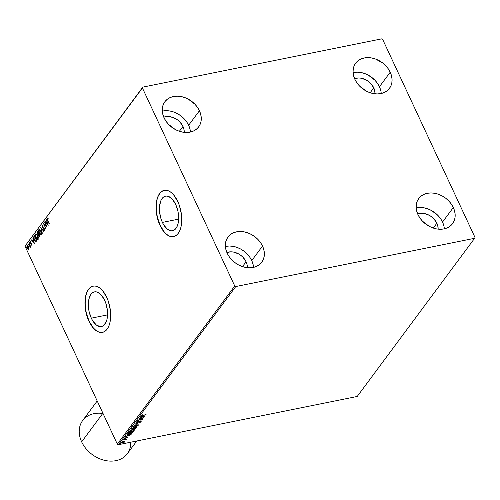 <?xml version="1.0" encoding="UTF-8"?>
<svg xmlns="http://www.w3.org/2000/svg" width="500" height="500" viewBox="0 0 500 500"><rect width="100%" height="100%" fill="white"/><g stroke="black" fill="none" stroke-linecap="round" stroke-linejoin="round"><path stroke-width="0.75" d="M162.394 222.406A17.663 9.15 78.6 0 1 165.544 196.131A17.663 9.15 78.6 0 1 175.694 204.488L177.856 210.881L178.444 214.294L178.669 217.669L178.019 223.812L177.169 226.344L174.575 229.838L172.931 230.669L171.137 230.837L167.381 229.194L163.881 225.15L162.394 222.406L161.163 219.325L159.644 212.606L159.562 206.012L160.919 200.556L162.081 198.519L163.512 197.062L165.156 196.231L166.95 196.056L168.825 196.556L172.525 199.456L175.694 204.488A17.663 9.15 78.6 0 1 172.544 230.763A17.663 9.15 78.6 0 1 162.394 222.406L178.65 219.125L162.394 222.406M91.306 318.169A17.663 9.15 78.6 0 1 94.462 291.887A17.663 9.15 78.6 0 1 104.612 300.244L105.844 303.331L107.356 310.05L107.587 313.425L106.938 319.569L106.088 322.1L103.488 325.594L101.844 326.425L100.05 326.594L96.3 324.95L92.794 320.906L91.306 318.169L89.15 311.769L88.562 308.363L88.475 301.769L88.981 298.844L91 294.275L92.431 292.819L94.075 291.988L95.869 291.819L97.744 292.312L101.444 295.212L104.612 300.244A17.663 9.15 78.6 0 1 101.456 326.519A17.663 9.15 78.6 0 1 91.306 318.169L107.569 314.881L91.306 318.169M103.15 332.212L100.756 332.438L98.25 331.769L95.738 330.238L93.312 327.894L89.075 321.175L86.194 312.631L85.1 303.569L85.969 295.363L87.106 291.981L88.663 289.262L90.575 287.312L93.225 286.087A23.6 12.225 -101.4 0 0 89.075 321.175L88.931 321.206A23.6 12.225 78.6 0 1 93.144 286.1A23.6 12.225 78.6 0 1 106.706 297.262L102.469 290.544L100.044 288.2L97.525 286.669L95.025 286.006L92.631 286.231L90.431 287.344L88.519 289.294L86.962 292.013L85.825 295.394L85.15 299.306L85.262 308.106L87.287 317.081L88.931 321.206L93.169 327.925L95.6 330.262L98.112 331.8L100.612 332.463L103.012 332.238L105.206 331.125L107.119 329.175L108.675 326.456L109.812 323.075L110.487 319.163L110.375 310.363L108.35 301.388L106.706 297.262A23.6 12.225 78.6 0 1 102.494 332.369A23.6 12.225 78.6 0 1 88.931 321.206L89.075 321.175A23.6 12.225 -101.4 0 0 102.569 332.35M174.237 236.45L171.838 236.681L169.338 236.012L166.825 234.481L164.394 232.138L160.156 225.419L157.275 216.875L156.188 207.812L157.05 199.606L158.188 196.225L159.744 193.506L161.656 191.556L164.306 190.331A23.6 12.225 -101.4 0 0 160.156 225.419L160.019 225.45A23.6 12.225 78.6 0 1 164.231 190.344A23.6 12.225 78.6 0 1 177.787 201.506L173.556 194.788L171.125 192.444L168.612 190.912L166.106 190.244L163.713 190.475L161.519 191.581L159.606 193.538L158.05 196.256L156.912 199.638L156.044 207.838L156.35 212.35L158.375 221.325L160.019 225.45L164.25 232.169L166.681 234.506L169.194 236.044L171.7 236.706L174.094 236.481L176.287 235.369L178.2 233.419L179.756 230.7L180.894 227.319L181.762 219.112L181.456 214.606L179.431 205.631L177.787 201.506A23.6 12.225 78.6 0 1 173.575 236.606A23.6 12.225 78.6 0 1 160.019 225.45L160.156 225.419A23.6 12.225 -101.4 0 0 173.65 236.594M253.019 264.144L251.737 260.6L262.525 246.069A21.069 16.331 -143.4 0 1 261.781 262.194A21.069 16.331 -143.4 0 1 244.05 267.075A21.069 16.331 -143.4 0 1 227.194 253.206L225.912 249.662L225.362 246.119L225.556 242.712L226.5 239.569L228.144 236.812L230.431 234.55L233.269 232.869L236.556 231.831L240.162 231.475L243.95 231.819L247.769 232.85L251.481 234.525L254.938 236.775L258.006 239.525L260.569 242.662L262.525 246.069L263.806 249.613L264.356 253.156L264.163 256.562L263.225 259.7L261.581 262.456L259.294 264.719L256.45 266.4L253.162 267.444L249.556 267.794L245.769 267.45L241.95 266.425L238.238 264.75L234.781 262.494L231.719 259.744L229.156 256.613L227.194 253.206A21.069 16.331 -143.4 0 1 227.944 237.075A21.069 16.331 -143.4 0 1 245.669 232.2A21.069 16.331 -143.4 0 1 262.525 246.069L251.737 260.6A21.069 16.331 36.6 0 0 225.381 246.45M380.712 90.288L379.431 86.744L390.219 72.213A21.069 16.331 -143.4 0 1 389.475 88.338A21.069 16.331 -143.4 0 1 371.744 93.219A21.069 16.331 -143.4 0 1 354.888 79.35L353.606 75.806L353.056 72.263L353.256 68.856L354.194 65.713L355.838 62.956L358.125 60.694L360.962 59.013L364.25 57.975L367.856 57.619L371.644 57.962L375.469 58.994L382.631 62.919L385.7 65.669L388.263 68.806L390.219 72.213L391.5 75.75L392.056 79.294L391.856 82.706L390.919 85.844L389.275 88.6L386.987 90.862L384.144 92.544L380.856 93.581L377.25 93.938L373.462 93.594L369.644 92.569L365.931 90.894L359.412 85.887L356.85 82.75L354.888 79.35A21.069 16.331 -143.4 0 1 355.637 63.219A21.069 16.331 -143.4 0 1 373.363 58.344A21.069 16.331 -143.4 0 1 390.219 72.213L379.431 86.744A21.069 16.331 36.6 0 0 353.075 72.594M443.812 225.606L442.531 222.062L453.319 207.531A21.069 16.331 -143.4 0 1 452.575 223.656A21.069 16.331 -143.4 0 1 434.844 228.531A21.069 16.331 -143.4 0 1 417.987 214.662L416.706 211.125L416.156 207.581L416.356 204.175L417.294 201.031L418.938 198.275L421.225 196.012L424.062 194.331L427.35 193.294L430.956 192.938L434.744 193.281L438.569 194.312L442.275 195.981L445.731 198.238L448.8 200.987L451.362 204.125L453.319 207.531L454.6 211.069L455.156 214.613L454.956 218.019L454.019 221.163L452.375 223.919L450.087 226.181L447.244 227.862L443.956 228.9L440.35 229.256L436.562 228.912L432.744 227.881L429.031 226.213L422.512 221.206L419.95 218.069L417.987 214.662A21.069 16.331 -143.4 0 1 418.738 198.538A21.069 16.331 -143.4 0 1 436.463 193.663A21.069 16.331 -143.4 0 1 453.319 207.531L442.531 222.062A21.069 16.331 36.6 0 0 416.175 207.906M189.919 128.825L188.637 125.288L199.425 110.75A21.069 16.331 -143.4 0 1 198.681 126.875A21.069 16.331 -143.4 0 1 180.95 131.756A21.069 16.331 -143.4 0 1 164.094 117.888L162.812 114.344L162.262 110.8L162.456 107.394L163.4 104.25L165.044 101.494L167.331 99.237L170.169 97.55L173.456 96.512L177.062 96.163L180.85 96.506L184.675 97.531L188.381 99.206L194.906 104.206L197.469 107.344L199.425 110.75L200.706 114.294L201.256 117.837L201.062 121.244L200.125 124.388L198.481 127.137L196.194 129.4L193.35 131.088L190.062 132.125L186.456 132.475L182.669 132.131L178.85 131.106L175.138 129.431L168.619 124.431L166.056 121.294L164.094 117.888A21.069 16.331 -143.4 0 1 164.844 101.756A21.069 16.331 -143.4 0 1 182.569 96.881A21.069 16.331 -143.4 0 1 199.425 110.75L188.637 125.288A21.069 16.331 36.6 0 0 162.281 111.131M163.781 117.175A14.325 11.106 -143.4 0 1 182.981 126.425L179.375 131.287L182.981 126.425A14.325 11.106 -143.4 0 1 184.231 132.356L183.856 128.837L182.981 126.425L179.906 121.975L177.825 120.106L175.475 118.575L170.35 116.737L167.775 116.506L163.781 117.175M417.675 213.956A14.325 11.106 -143.4 0 1 436.881 223.206L433.269 228.069L436.881 223.206A14.325 11.106 -143.4 0 1 438.125 229.137L437.75 225.613L436.881 223.206L433.806 218.756L431.719 216.887L429.369 215.356L424.244 213.519L421.669 213.281L417.675 213.956M354.575 78.637A14.325 11.106 -143.4 0 1 373.781 87.888L370.169 92.75L373.781 87.888A14.325 11.106 -143.4 0 1 375.025 93.819L374.65 90.294L373.781 87.888L370.706 83.438L368.619 81.569L366.269 80.037L361.144 78.2L358.575 77.962L354.575 78.637M226.875 252.494A14.325 11.106 -143.4 0 1 246.081 261.744L242.475 266.606L246.081 261.744A14.325 11.106 -143.4 0 1 247.331 267.675L246.956 264.15L246.081 261.744L243.006 257.294L240.925 255.425L238.575 253.894L233.45 252.056L230.875 251.825L226.875 252.494M142.787 87.125L25 246.15L142.413 87.975L234.737 285.969L117.325 444.137L25 246.15L117.325 444.137L118.362 444.706L235.781 286.537L474.625 238.294L357.212 396.463L118.362 444.706L357.212 396.463L474.625 238.294L475 237.438L382.675 39.444L381.637 38.875L142.787 87.125L142.413 87.975L234.737 285.969L235.781 286.537L474.625 238.294L475 237.438L382.675 39.444L381.637 38.875L142.787 87.125L25 246.15L142.787 87.125M124.581 441.012L124.85 441.8L124.712 441.3L123.431 441.369L121.044 442.65L121.744 443.106L123.963 442.463L124.95 441.475L123.594 441.337L121.013 442.906M123.106 439.931L126.062 440.019L126.363 439.694L126.019 439.544L126.725 439.206L123.106 439.931L126.062 440.019L126.019 439.544L126.725 439.206L123.106 439.931M127.475 437.6L125.094 438.356L124.631 437.994L125.1 437.738L124.262 438.312L124.944 438.587L127.112 437.406L127.519 437.7L127.125 438.144L128.031 437.419L125 438.375L124.725 438.194L125.337 437.8L124.844 437.863L124.2 438.413L124.6 438.631L127.194 437.575L127.544 437.65L127.125 438.144L127.969 437.594L126.994 437.856M128.031 433.3C127.619 434.062 128.138 434.281 129.594 433.963L132.45 432.806L133.494 431.606L128.55 432.606L127.863 433.925L129.594 433.963L132.137 433.019L133.494 431.606L128.55 432.606L127.819 433.869M131.406 428.756L132.287 429.175L133.794 428.219L134.75 428.519L136.8 427.156L131.85 428.156L131.294 429.031L132.287 429.175L135.512 428.288L136.8 427.156L131.85 428.156L131.306 429.081M134.844 424.125L139.05 424.125L136.025 423.906L140.5 422.169L134.844 424.125L139.05 424.125L136.025 423.906L140.5 422.169L134.844 424.125M138.713 418.913L142.394 418.169L137.606 420.406L142.55 419.406L139.031 419.925L143.831 417.681L138.713 418.913L142.394 418.169L137.606 420.406L142.55 419.406L139.031 419.925L143.831 417.681L138.713 418.913M141.244 415.356L142.569 415.556L146.081 414.65L142.05 415.444L141.725 415.306L142.238 414.675L141.244 415.356L141.394 415.712L145.912 414.881L141.756 415.256L142.238 414.675L141.175 415.6M144.913 416.225L140.681 416.262L141.85 416.5L141.225 417.344L139.231 418.219L144.887 416.262L140.681 416.262L141.85 416.5L141.225 417.344L139.231 418.219L144.913 416.225M136.125 422.256L136.994 422.619L140.325 420.975L140.806 421.319L140.044 421.969L141.312 421.219L141.225 420.869L141.312 421.219L140.556 420.919L137.169 422.388L136.537 421.906L137.706 421.362L136.4 421.994L136.113 422.581L136.994 422.619L140.406 421.144L140.844 421.256L140.044 421.969L141.381 421.094L140.144 421.025L137.006 422.413L136.613 422.181L137.706 421.362L136.056 422.512M138.131 424.931L138.131 425.506L136.356 424.9L135.425 425.144L133.031 426.438L132.9 427.15L133.831 427.312L136.588 426.575L138.262 425.256L136.788 424.825L132.919 426.575L132.794 427.025M134.831 429.381L134.831 429.956L133.05 429.35L132.125 429.594L129.731 430.887L129.6 431.6L130.531 431.763L133.281 431.025L134.956 429.706L133.481 429.275L129.613 431.025L129.494 431.475M131.188 434.712L126.956 434.756L128.125 434.994L127.5 435.831L125.5 436.712L131.163 434.756L126.956 434.756L128.125 434.994L127.5 435.831L125.5 436.712L131.188 434.712M124 439.137L123.475 439.525L124.269 439.244M122.688 440.9L122.169 441.287L122.956 441.006M120.55 443.775L120.031 444.169L120.825 443.888M28.969 248.175L28.194 246.062L27.194 245.475L26.856 246.906L27.631 248.975L28.631 249.544L28.969 248.175L28.531 246.663L27.031 245.631L27.275 248.35L28.05 249.419L28.788 249.4L28.969 248.175M28.994 243.081L30.169 247.475L30.275 246.419L30.694 246.725L28.994 243.081L30.069 247.469L30.275 246.419L30.694 246.725L28.994 243.081M31.906 245.194L31.719 243.663L30.431 242.562L30.406 241.806L30.825 241.875L30.45 241.25L30.113 242.35L30.631 243.406L31.625 244.05L31.337 245.119L31.906 245.194L31.788 243.8L30.475 242.675L30.762 241.4L30.181 241.381L30.312 242.919L31.625 244.05L31.337 245.119L31.906 245.194L31.337 245.119M33.919 236.45L33.569 237.587L33.919 239.344L34.938 241.238L35.9 241.7L36.763 240.744L34.438 235.756L33.919 236.45L34.531 235.956L33.919 236.45L34.2 240.025L35.812 241.725L36.763 240.744L34.438 235.756L33.919 236.45M37.738 231.306L37.125 232.312L37.225 233.475L39.438 236.962L40.062 236.294L37.738 231.306L37.294 231.906L37.431 234.025L38.375 234.825L38.663 236.169L39.75 236.713L40.062 236.294L37.738 231.306M40.731 227.275L42.312 233.263L41.275 228.5L43.769 231.306L40.7 227.312L42.312 233.263L41.275 228.5L43.769 231.306L40.731 227.275M44.6 222.062L46.331 225.769L43.494 223.556L45.819 228.544L44.256 224.594L47.1 226.812L44.775 221.831L46.331 225.769L43.494 223.556L45.819 228.544L44.256 224.594L47.1 226.812L44.6 222.062M47.8 220.469L47.369 219.231L47.981 218.863L47.888 218.363L47.2 218.356L47.138 219.481L49.175 224.013L47.8 220.469L47.438 218.863L47.981 218.863L47.888 218.363L47.2 218.356L47.606 220.65L49.35 223.781L47.8 220.469M48.181 225.356L46.569 219.412L46.9 221.569L46.275 222.406L45.113 221.369L48.181 225.356L46.569 219.412L46.9 221.569L46.275 222.406L45.113 221.369L48.181 225.356M44.794 230.45L43.688 230.244L44.513 230.506L44.369 228.812L42.413 227.013L42.331 225.744L43.062 226.106L43.087 225.669L42.031 225.331L42.237 227.231L44.206 229.062L44.319 229.913L43.681 229.756L43.688 230.244L44.331 230.625L44.631 230.169L44.162 228.45L42.413 227.013L42.3 225.787L43.062 226.106L43.087 225.669L42.081 225.25L42.431 225.119M40.944 231.012L39.369 229.312L38.706 229.9L38.65 231.356L39.706 234.175L40.831 235.062L41.331 234.794L41.544 233L40.944 231.012L38.875 229.569L39.244 233.337C39.906 234.794 40.6 235.275 41.331 234.794L40.944 231.012M37.638 235.463L36.062 233.762L35.4 234.35L35.344 235.806L36.669 238.962L37.531 239.513L38.025 239.244L38.237 237.45L37.638 235.463L35.569 234.019L35.944 237.787C36.6 239.244 37.294 239.725 38.025 239.244L37.638 235.463M34.456 243.85L32.844 237.906L33.169 240.062L32.55 240.9L31.387 239.862L34.456 243.85L32.844 237.906L33.169 240.062L32.55 240.9L31.387 239.862L34.456 243.85M29.7 242.706L29.337 242.537L29.581 243.319L29.362 242.481M28.394 244.469L28.025 244.3L28.269 245.081L28.056 244.25M26.256 247.35L25.875 247.244L26.131 247.956L25.919 247.125M190.45 132.044A21.069 16.331 36.6 0 0 188.637 125.288L186.675 121.881L184.112 118.744L181.05 115.994L177.594 113.737L173.881 112.069L170.062 111.037L166.275 110.694L162.669 111.05M444.344 228.819A21.069 16.331 36.6 0 0 442.531 222.062L440.575 218.656L438.013 215.519L431.488 210.519L427.775 208.844L423.956 207.819L420.169 207.475L416.562 207.825M381.244 93.5A21.069 16.331 36.6 0 0 379.431 86.744L377.475 83.338L374.913 80.2L368.387 75.2L364.675 73.525L360.856 72.5L357.069 72.156L353.462 72.506M253.55 267.356A21.069 16.331 36.6 0 0 251.737 260.6L249.775 257.2L247.213 254.062L244.15 251.312L240.694 249.056L236.981 247.381L233.162 246.356L229.375 246.012L225.769 246.369M47.369 219.2L47.2 218.356L48.169 218.306M47.888 218.363L47.2 218.356M48.263 218.806L47.756 218.769M47.631 218.175L47.419 219.425M48.031 224.8L45.113 221.369L48.031 224.8M46.556 222.35L47.15 221.556L46.556 222.35M47.606 224.175L46.588 222.825L47.062 222.181L47.844 224.125L46.588 222.825L47.062 222.181L47.606 224.175M46.944 226.481L44.256 224.594L46.944 226.481M44.281 224.587L43.925 223.825L44.281 224.587M42.562 225.056L42.081 225.25L42.237 227.231L44.206 229.062L44.275 229.994L43.681 229.756L43.688 230.244L43.969 230L44.4 230.525M42.331 225.744L43.35 226.05M43.963 229.7L44.556 229.938L43.681 229.756M44.275 229.994L44.631 229.725M44.488 229.006L42.519 227.175L44.4 228.837M42.225 226.106L42.081 225.25M42.462 225.094L42.225 226.125M44.631 229.506L44.269 229.956M42.688 225.625L43.163 225.85M43.744 231.337L41.275 228.5L43.744 231.337M41.319 228.494L41.137 227.812L41.319 228.494M40.956 235.05L41.331 234.794M41.612 234.737C40.881 235.219 40.188 234.737 39.525 233.281M41.575 233.125L41.406 234.175L40.794 234.481L39.244 233.337L39.119 230.075L40.025 229.887L40.881 230.844M38.894 230.938L38.875 229.569L39.375 229.312L38.9 231.038M39.231 229.319L38.875 229.569M39.638 233.506L41.119 235.006M39.119 230.075L39.744 229.95L41.025 231.194L41.087 234.294L39.419 233.113L38.894 231.088L39.119 230.075L40.775 231.244L41.1 234.419M40.725 230.588L39.675 229.825M41.087 234.294L41.581 233.294M40.031 236.656L38.663 236.169L39.644 236.906M37.75 234.056L37.406 232.738L38.062 231.994L38.669 233.9L38.288 234.325L38.938 233.869L38.288 234.325L37.6 233.794L37.806 232.05L38.925 233.85L38.2 234.35L37.75 234.056L38.656 234.85L37.713 233.969M37.394 232.856L37.294 231.906L37.831 231.506L37.438 233.125M39.112 235.869L39.762 236.194L38.831 235.931L38.913 234.412L39.906 235.956L39.475 236.25L39.919 235.981L39.531 236.337M39.475 236.25L38.975 236.194L38.638 235.306L39.162 234.363L39.656 236.012L39.288 236.394L39.762 236.194M37.656 239.5L38.025 239.244M38.312 239.188C37.581 239.669 36.881 239.188 36.225 237.731M38.269 237.575L38.138 238.562L37.513 238.925L35.944 237.787L35.812 234.525L36.237 234.331M35.594 235.387L35.569 234.019L36.075 233.762M35.925 233.769L35.569 234.019M36.081 233.762L35.6 235.487M36.331 237.956L37.812 239.456M36.275 234.306L37.575 235.294M35.812 234.525L36.894 234.769L37.956 237.294L37.781 238.744L36.112 237.562L35.6 235.719L35.812 234.525L37.719 235.644L37.781 238.744L38.275 237.744M37.419 235.037L36.369 234.275M36.094 241.669L34.487 239.969M33.881 237.963L34.506 236.5L36.606 240.406L35.681 241.131L36.612 240.431L35.506 241.144L34.438 239.938L33.919 237.488L34.756 236.444L36.35 240.463L35.681 241.131L34.375 239.8L33.881 237.963L34.2 236.394L33.888 238.038M34.65 240.306L35.987 241.675M34.3 243.294L31.387 239.862L34.3 243.294M32.831 240.844L33.425 240.044L32.831 240.844M33.881 242.662L32.856 241.312L33.338 240.669L34.119 242.619L32.856 241.312L33.338 240.669L33.881 242.662M32.194 245.138L31.594 244.819L31.919 245.219M31.688 244.762L31.713 243.719L30.312 242.919L31.819 243.837M30.35 241.962L30.181 241.381L31.044 241.344M30.762 241.4L30.181 241.381M30.406 241.806L30.825 241.875M30.525 241.262L30.356 242.044M32.019 244.562L31.675 244.694M29.419 243.088L29.65 242.425M29.619 242.481L29.863 243.256M30.325 247.269L30.256 246.925L30.325 247.269M30.25 246.919L30.194 245.644M30.175 245.6L30.406 246.494M28.106 244.856L28.338 244.188M28.312 244.244L28.55 245.025M28.05 249.419L27.562 248.287M27.106 246.462L27.031 245.631L27.45 245.438M27.475 245.419L27.138 246.85M27.644 248.456L28.731 249.537M27.644 245.912L28.394 246.381M28.994 248.469L28.588 249.019M27.237 246.075L28.606 246.838L28.712 248.525L28.306 249.075L27.506 248.238L27.094 246.762L27.237 246.075L28.356 246.887L28.688 249.019L27.45 248.113L27.237 246.075L27.575 245.956M28.644 246.831L27.519 246.019M28.581 248.95L28.994 248.512M25.969 247.731L26.2 247.069M26.175 247.119L26.419 247.9M141.744 415.4L141.206 415.419M141.156 415.406L141.788 415.387M144.019 416.231L143.65 416.356L144.019 416.231M141.75 417.019L141.375 417.15L141.75 417.019M142.125 416.25L141.806 417.144L142.125 416.25M143.706 416.481L141.806 417.144L142.169 416.25L143.706 416.481L141.806 417.144L142.287 416.5L143.706 416.481M137.169 422.388L136.644 422.137M136.512 421.85L137.037 422.1M140.406 421.144L140.806 421.319M140.675 421.037L140.275 420.863L140.694 421M136.862 422.331L135.994 421.969M135.981 422.294L136.744 422.356M140.694 420.875L140.844 421.188M136.006 423.869L135.581 423.875L136.006 423.869M132.919 426.575C132.662 427.287 133.244 427.494 134.669 427.194L138.131 425.506L138.112 424.775M138.131 425.506L137.637 425.588M133.625 427.025L133.431 426.463L134.288 425.806L136.106 424.956L137.281 425.044L137.575 425.675L135.975 426.637L134.844 426.962L133.431 426.463L136.188 425.131L137.619 425.619L134.844 426.962L132.775 426.869M137.375 425.788L138.138 424.881M132.662 426.744L133.7 427.025M133.238 426.606L133.306 426.188M133.275 426.213L133.325 426.675M134.613 428.231L133.769 428.162M132.156 428.894L131.275 428.469M131.25 428.875L131.906 428.931M133.794 428.188L134.469 428.256M131.756 428.644L131.956 428.137L132.325 428.663L131.862 428.263M134.225 428L134.312 427.644L134.775 428.006L134.319 427.656M136.119 427.488L134.906 428.288L134.45 427.925L136.037 427.312L135.056 428.256L134.537 427.812L136.119 427.488M134.025 427.912L132.456 428.95L131.994 428.55L132.106 428.106L133.944 427.731L132.756 428.869L131.994 428.55L132.188 428.281L134.025 427.912M134.906 428.288L134.356 428.281L134.45 427.925M129.613 431.025C129.356 431.737 129.944 431.944 131.363 431.644L134.831 429.956L134.806 429.225M134.831 429.956L134.338 430.037M130.338 431.481L129.475 431.319M134.069 430.238L134.831 429.331M129.362 431.194L130.394 431.475M129.931 431.056L130 430.637M134.312 430.069L131.537 431.419L130.131 430.913L132.8 429.406L134.312 430.069L133.8 430.519L131.537 431.419L130.031 431.281L132.137 429.769L133.975 429.494L134.312 430.069L134.269 429.431M128.594 433.8L127.812 433.7M127.756 433.669L128.637 433.794M128.269 433.394L128.65 432.587L128.306 433.438M128.887 432.731L132.819 431.938L132.075 432.781L129.762 433.731L128.369 433.575L128.8 432.556L132.819 431.938L131.831 432.956L129.762 433.731L128.4 433.681L128.887 432.731M130.287 434.725L129.925 434.85L130.287 434.725M128.025 435.506L127.644 435.637L128.025 435.506M128.4 434.744L128.081 435.631L128.4 434.744M129.981 434.975L128.081 435.631L128.444 434.744L129.981 434.975L128.081 435.631L128.556 434.988L129.981 434.975M126.781 437.788L127.381 437.413L127.062 437.294M127.194 437.575L127.519 437.7M124.812 438.3L124.125 438.025M125.094 438.356L124.725 438.194M124.588 437.912L124.963 438.075M127.969 437.594L127.894 437.125M124.206 438.319L124.719 438.319M125.369 439.706L125.9 439.875M125.831 439.712L125.231 439.419L125.787 439.556M121.106 442.556L122.344 443.025L123.794 442.537L124.85 441.8L124.712 441.3M124.85 441.8L124.475 441.769M122.212 442.738L120.975 442.269M124.288 441.906L124.812 441.337M120.875 442.606L121.75 442.806M124.344 441.469L124.262 442.044L122.762 442.738L121.55 442.469L123.425 441.569L124.406 441.887L122.275 442.837L121.487 442.713L121.375 442.25M121.356 442.425L121.487 442.713L121.444 442.231L123.344 441.394L124.312 441.544L124.169 441.256M133.206 426.55L133.338 426.838L133.431 426.463M137.569 424.981L137.619 425.619M132.456 428.95L131.888 428.931L131.994 428.55M124.338 441.375L124.406 441.887M235.781 286.537L118.362 444.706L117.325 444.137L234.737 285.969L235.781 286.537M130.731 442.212A27.812 21.562 -143.4 0 1 110.956 461.125A27.812 21.562 -143.4 0 1 81.656 441.863A27.812 21.562 36.6 0 0 103.906 460.169A27.812 21.562 36.6 0 0 127.306 453.731L136.769 440.994M102.912 413.231L81.656 441.863L102.912 413.231M97.194 400.975L82.644 420.575A27.812 21.562 36.6 0 0 81.656 441.863A27.812 21.562 -143.4 0 1 102.737 413.469"/></g></svg>
